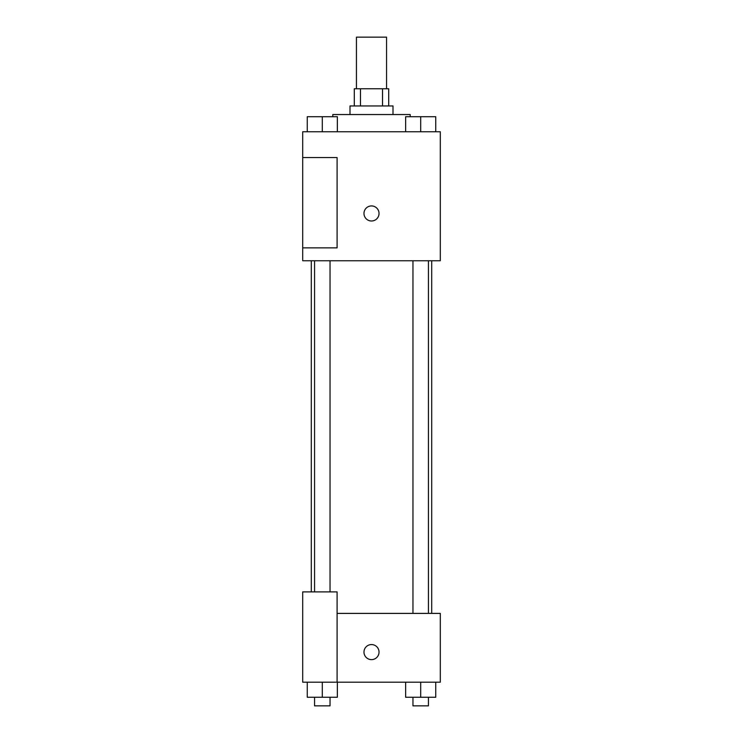 <?xml version="1.0" encoding="UTF-8"?>
<svg xmlns="http://www.w3.org/2000/svg" width="743" height="743" viewBox="0 0 743 743"><rect width="100%" height="100%" fill="white"/><g stroke="black" fill="none" stroke-linecap="round" stroke-linejoin="round"><path stroke-width="1.11" d="M386.555 88.751L386.555 37.15L356.445 37.15L356.445 88.751M360.466 105.952L360.466 88.751L354.3 88.751L354.3 105.952M360.466 88.751L388.7 88.751L388.7 105.952M382.534 105.952L382.534 88.751M349.999 114.552L349.999 105.952L393.001 105.952L393.001 114.552M410.201 116.707L410.201 114.552L332.799 114.552L332.799 116.707M302.698 131.752L440.302 131.752L440.302 260.765L302.698 260.765L302.698 247.865L337.099 247.865L337.099 157.562L302.698 157.562L302.698 131.752M363.977 213.464A7.523 7.523 0 0 1 375.261 206.944A7.523 7.523 0 0 1 375.261 219.984A7.523 7.523 0 0 1 363.977 213.464M302.698 157.562L302.698 247.865M337.099 613.393L440.302 613.393L440.302 682.195L302.698 682.195L302.698 591.892L337.099 591.892L337.099 682.195M363.977 652.094A7.523 7.523 0 0 1 375.261 645.574A7.523 7.523 0 0 1 375.261 658.614A7.523 7.523 0 0 1 363.977 652.094M405.641 682.195L405.641 697.25L435.751 697.25L435.751 682.195L435.751 697.25M420.696 697.25L420.696 682.195M428.432 697.25L428.432 705.85L412.959 705.85L412.959 697.25M307.249 682.195L307.249 697.25L337.359 697.25L337.359 682.195L337.359 697.25M322.304 697.25L322.304 682.195M330.041 697.25L330.041 705.85L314.568 705.85L314.568 697.25M405.641 131.752L405.641 116.707L435.751 116.707L435.751 131.752L435.751 116.707M420.696 131.752L420.696 116.707M428.432 116.707L412.959 116.707M307.249 131.752L307.249 116.707L337.359 116.707L337.359 131.752L337.359 116.707M322.304 131.752L322.304 116.707M330.041 116.707L314.568 116.707M431.702 613.393L431.702 260.765M311.298 591.892L311.298 260.765M412.959 260.765L412.959 613.393M428.432 260.765L428.432 613.393M330.041 591.892L330.041 260.765M314.568 591.892L314.568 260.765"/></g></svg>

